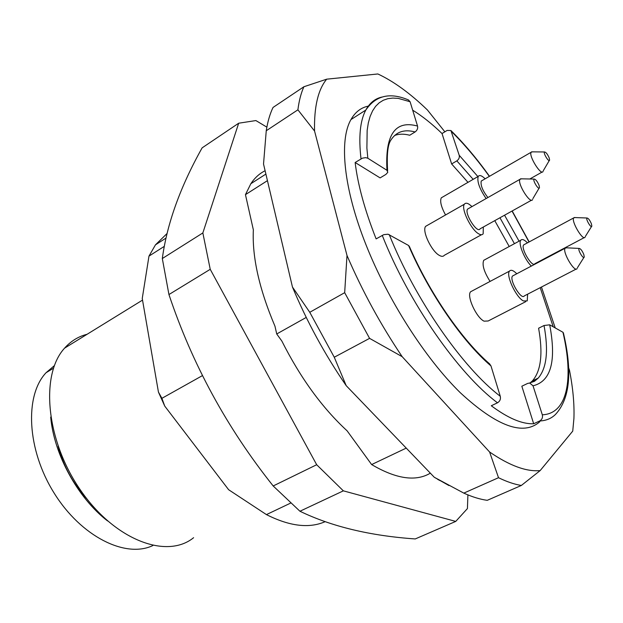 <?xml version="1.0" encoding="UTF-8"?>
<svg xmlns="http://www.w3.org/2000/svg" width="623" height="623" viewBox="0 0 623 623"><rect width="100%" height="100%" fill="white"/><g stroke="black" fill="none" stroke-linecap="round" stroke-linejoin="round"><path stroke-width="0.93" d="M406.243 448.101L371.635 464.563C396.166 478.978 415.743 481.852 430.345 473.169M267.438 180.647L245.454 194.649L250.835 183.73C254.745 177.828 259.503 173.498 265.11 170.741M290.606 503.104L266.434 514.606C289.555 526.264 309.086 528.639 325.035 521.724M166.933 233.625L155.47 244.839L148.975 256.123L164.215 246.412M266.434 514.606L228.641 489.733L164.737 406.087L161.91 398.315L158.437 392.062L142.246 298.487L148.975 256.123M158.437 392.062L164.737 406.087M58.095 446.2C63.46 466.136 73.093 483.736 87.002 499M54.357 365.639L46.047 372.733C24.468 395.582 26.828 449.51 54.108 493.042C81.185 536.73 125.659 558.558 152.853 545.553M50.697 417.083C53.897 454.323 77.898 498.159 107.545 520.921M87.095 334.278C78.342 336.482 70.835 341.116 64.558 348.171C40.082 374.735 45.892 440.547 80.702 490.433C115.239 540.562 167.026 559.392 193.597 537.704M245.454 194.649L253.359 229.871C252.042 256.995 259.246 289.127 274.984 326.257L276.721 333.975L281.837 341.022C300.387 377.85 322.153 407.792 347.136 430.859L371.635 464.563M202.452 375.599L161.91 398.315M306.243 317.434L276.721 333.975M467.912 494.888L467.421 508.578L455.74 521.412L343.351 490.846L316.686 464.735L210.231 269.315L202.849 232.94L238.679 123.214L255.889 120.566L266.87 127.147M238.679 123.214L202.125 147.861C180.281 186.838 167.011 223.727 162.315 258.537L168.942 294.547L210.231 269.315M168.942 294.547C192.25 364.19 226.998 427.993 273.186 485.963L316.686 464.735M162.315 258.537L202.849 232.94M273.186 485.963L299.936 511.242C331.646 526.56 370.078 535.796 415.237 538.942L455.74 521.412M299.936 511.242L343.351 490.846M591.391 223.758C589.872 220.246 588.439 218.33 587.092 218.003C585.176 218.533 591.414 229.108 591.834 226.032L591.391 223.758M583.79 254.441C582.232 250.773 580.722 248.772 579.265 248.429C577.077 248.99 583.767 260.367 584.249 256.894L583.79 254.441M539.066 185.343C537.415 181.48 535.803 179.393 534.23 179.081C532.073 179.868 539.129 191.222 539.471 187.507L539.066 185.343M549.198 157.962C547.594 154.278 546.075 152.285 544.627 151.973C542.734 152.69 549.284 163.265 549.595 159.994L549.198 157.962M574.928 217.559L573.705 217.91C571.011 221.11 582.949 241.288 585.098 237.176M566.556 247.814L565.139 248.219C562.117 251.778 574.694 273.092 577.139 268.583M521.544 178.817L519.956 179.323C517.09 183.341 530.352 204.546 532.61 199.594M532.463 151.841L531.115 152.269C528.545 155.859 541.076 175.982 543.069 171.496M524.519 244.434L523.639 244.909C520.517 248.304 532.299 267.991 534.877 263.716L584.335 237.573M513.539 275.483L512.503 276.028C509.014 279.789 521.404 300.566 524.332 295.886L576.244 269.043M468.714 208.448L467.538 209.118C464.19 213.354 477.327 233.975 480.068 228.836L531.583 200.162M482.218 180.491L481.229 181.067C480.403 185.233 482.623 190.731 487.902 197.538M527.447 242.853C524.293 239.637 522.074 238.765 520.789 240.237C517.947 243.258 524.535 259.495 531.326 266.083M537.937 262.594L537.836 262.151M516.786 273.77C513.391 270.343 510.961 269.455 509.505 271.098C505.635 275.031 515.922 297.218 523.367 300.925L527.245 300.886L527.611 294.188M471.946 206.602C468.325 203.137 465.786 202.343 464.353 204.219C460.818 208.479 470.895 229.498 478.542 233.75C480.707 235.058 482.241 235.073 483.152 233.796L483.331 227.013M485.138 178.809C481.797 175.546 479.492 174.744 478.223 176.41C476.86 181.379 479.492 188.761 486.127 198.55M563.426 333.032L562.951 332.269L549.696 324.824L544.035 325.51L538.599 328.228C543.116 353.389 541.06 370.942 532.416 380.887L538.194 378.122C546.714 368.216 548.661 350.679 544.035 325.51M527.712 383.402L529.682 383.02L533.023 385.801L542.314 414.801C542.929 417.496 542.049 419.552 539.682 420.977L533.677 423.741L521.833 386.221L527.712 383.402M459.198 155.252C459.696 157.471 458.917 159.34 456.846 160.866L451.636 163.95L442.034 133.54L447.15 130.425L450.904 130.526L459.198 155.252L477.903 176.597M367.827 158.234L386.976 170.297L387.779 172.353L385.894 174.409L380.116 177.905L355.141 162.494L362.493 158.141L365.717 157.642L367.827 158.234L366.892 148.095L367.157 130.394L368.318 122.918L370.132 116.408L372.577 110.878L375.607 106.338L379.197 102.803L383.301 100.248L387.872 98.675L392.887 98.068L398.292 98.395L410.098 101.744L408.4 99.929M394.608 135.487C398.977 133.836 404.015 133.758 409.724 135.253L415.082 131.951C417.208 130.332 418.033 128.369 417.542 126.056L410.098 101.744M485.146 259.55L483.713 260.328C481.922 264.853 484.048 271.885 490.075 281.417M472.289 290.871L470.614 291.759C466.386 295.839 476.361 317.722 484.063 321.164L488.152 320.993L525.75 301.657M427.542 225.246L425.634 226.344C421.748 230.759 431.56 251.466 439.441 255.438C441.668 256.668 443.28 256.629 444.292 255.313L481.439 234.746M442.906 196.891L441.294 197.826C439.76 201.245 441.177 206.953 445.546 214.966M530.064 382.927L532.416 380.887M509.217 246.506L494.771 220.651M467.982 182.352L451.636 163.95M409.436 246.576L408.571 245.478L388.082 234.217L383.784 234.653L376.121 238.897C364.798 210.216 357.804 184.751 355.141 162.494M533.677 423.741C522.199 424.247 508.072 418.251 491.29 405.76L497.497 402.801C499.95 401.282 500.876 399.117 500.277 396.29L490.986 365.942L489.577 363.832M442.034 133.54C431.949 123.798 422.168 116.01 412.683 110.178M553.201 326.787L540.219 287.67M368.629 106.058C361.145 107.475 355.258 111.976 350.967 119.569C338.99 140.253 343.483 188.286 365.989 244.761C387.919 300.2 425.361 358.536 460.327 392.739C496.944 426.514 523.445 436.17 539.83 421.701M568.519 367.406L569.492 370.296C572.965 388.012 574.445 404.054 573.923 418.43L572.739 431.116L540.172 470.575C526.552 471.93 509.692 465.747 489.6 452.002L402.178 356.675C380.606 324.614 362.212 290.879 346.995 255.461L314.56 131.032C314.008 106.938 318.049 89.65 326.678 79.176L377.865 73.966C393.674 81.348 410.199 93.357 427.433 109.991L444.869 131.819M297.903 109.819L266.255 130.752C267.656 121.711 269.915 113.947 273.038 107.452L303.892 86.753C301.026 93.139 299.032 100.825 297.903 109.819L314.56 131.032M303.892 86.753L326.678 79.176M369.579 338.367L334.263 357.236L309.763 312.294L344.675 292.678L369.579 338.367L402.178 356.675M344.675 292.678L346.995 255.461M521.342 485.465L487.248 500.324C480.037 499.342 472.218 496.936 463.808 493.112L498.517 477.709C506.748 481.727 514.357 484.312 521.342 485.465L540.172 470.575M498.517 477.709L489.6 452.002M541.465 287.024L555.233 327.932M266.255 130.752L263.529 164.02L292.452 287.024L309.763 312.294M334.263 357.236L346.209 385.668L434.286 477.265L463.808 493.112M292.452 287.024C306.952 321.717 324.879 354.596 346.209 385.668M434.286 477.265L448.981 485.566M549.696 324.824C556.557 361.106 550.997 381.432 533.023 385.801M529.721 383.02L538.194 378.122L534.464 381.315L529.55 383.028M542.314 414.801C567.787 413.789 573.744 378.511 562.951 332.269M514.434 243.679L499.958 217.762M473.169 179.346L456.846 160.866M504.56 215.2L519.06 241.171M538.661 262.205L538.482 261.808M529.02 242.004L512.02 211.049M489.343 176.379C477.023 159.254 464.462 144.38 451.675 131.757M386.976 170.297C384.998 134.638 395.184 119.896 417.542 126.056M415.082 131.951C404.086 128.977 395.901 131.874 390.535 140.642C387.662 145.377 386.696 155.47 387.623 170.92M490.986 365.942C462.539 341.684 429.045 293.199 408.571 245.478M389.258 234.622C415.128 299.499 462.655 367.726 500.277 396.29M497.497 402.801C458.45 373.831 408.774 302.731 382.242 235.354M563.457 333.18C572.599 371.915 569.905 399.039 555.358 414.56C551.223 418.555 545.997 420.696 539.682 420.977M361.013 158.857C358.49 136.982 360.086 120.722 365.81 110.061C369.688 102.966 375.007 98.644 381.774 97.095M250.835 183.73L265.896 174.082M155.47 244.839L165.882 238.165M46.047 372.733L53.438 368.232M64.558 348.171L142.527 300.107M587.092 218.003L574.188 217.536M591.554 226.476L585.363 236.429M579.265 248.429L565.731 247.775M583.915 257.424L577.459 267.688M534.23 179.081L520.54 178.801M539.113 188.123L532.899 198.612M544.627 151.973L531.583 151.833M549.291 160.5L543.311 170.694M523.639 244.909L573.705 217.91M512.503 276.028L565.139 248.219M467.538 209.118L519.956 179.323M529.83 178.988L542.205 171.987M481.229 181.067L531.115 152.269M483.713 260.328L520.789 240.237M470.614 291.759L509.505 271.098M425.634 226.344L464.353 204.219M441.294 197.826L478.223 176.41M409.35 246.381C429.403 292.88 462.188 340.322 489.678 363.925M538.833 262.119L538.654 261.722M529.176 241.919L512.176 210.963M489.522 176.278C476.961 158.772 464.119 143.555 451.013 130.628M408.68 100.046C390.084 92.072 375.794 95.405 365.81 110.061L350.967 119.569M437.782 479.445L440.126 480.652"/></g></svg>
